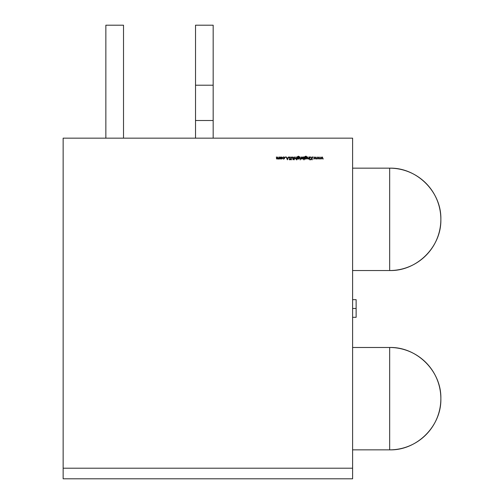 <?xml version="1.0" encoding="UTF-8"?>
<svg xmlns="http://www.w3.org/2000/svg" width="504" height="504" viewBox="0 0 504 504"><rect width="100%" height="100%" fill="white"/><g stroke="black" fill="none" stroke-linecap="round" stroke-linejoin="round"><path stroke-width="0.76" d="M352.605 449.851L389.668 449.851L352.605 449.851L389.668 449.851L389.668 347.483L352.605 347.483L389.668 347.483A51.188 51.188 0 0 1 440.855 398.67A51.188 51.188 0 0 1 389.668 449.851C417.016 450.557 441.561 426.019 440.855 398.67C441.561 371.322 417.016 346.777 389.668 347.483L389.668 449.851L389.668 347.483L352.605 347.483M352.605 317.306L356.133 317.306L356.133 308.479L352.605 308.479L356.133 308.479L356.133 299.653L356.133 308.479C356.133 319.813 356.133 319.813 356.133 308.479L352.605 308.479M352.605 270.535L389.668 270.535A51.188 51.188 0 0 0 440.855 219.347C441.561 246.695 417.016 271.24 389.668 270.535L352.605 270.535L389.668 270.535L389.668 168.166L352.605 168.166L389.668 168.166C417.016 167.46 441.561 191.999 440.855 219.347A51.188 51.188 0 0 0 389.668 168.166L352.605 168.166M389.668 270.535L389.668 168.166L389.668 270.535A51.188 51.188 0 0 0 440.855 219.347A51.188 51.188 0 0 0 389.668 168.166M63.145 138.159L63.145 468.21L352.605 468.21L352.605 138.159L63.145 138.159L63.145 468.21L352.605 468.21L352.605 138.159L63.145 138.159L63.145 468.21L352.605 468.21L352.605 138.159L63.145 138.159M281.894 157.324L281.062 156.933L282.064 158.388L281.49 158.987L280.633 158.987L280.067 158.388L280.306 157.242L281.818 157.242L282.133 157.998L281.849 158.728L281.062 159.069L280.281 158.728L279.997 157.998L281.062 156.933L282.133 157.998L281.849 158.728L281.062 159.069L280.281 158.728L279.997 157.998L280.911 156.946M285.371 156.933L285.371 157.405L285.138 157.166L285.604 157.166M289.12 157.664L289.926 156.895L290.783 157.513L289.548 157.311L289.472 157.941L290.606 159.207L290.399 159.686L289.472 159.724L289.384 159.214L289.939 159.579L290.348 159.22L289.12 157.664L289.926 156.895L290.783 157.513L289.926 157.185L289.372 157.664L290.606 159.207L289.907 159.869L289.157 159.39L290.348 159.22L289.12 157.664L289.926 156.895L290.783 157.513L289.926 157.185L289.372 157.664L290.606 159.207L289.907 159.869L289.157 159.39L290.348 159.22L289.12 157.664L289.926 156.895L290.783 157.513L289.926 157.185L289.372 157.664L289.983 158.395M294.512 159.031L294.153 159.031L294.153 159.869L293.536 159.031L293.895 156.971L294.512 159.031L294.153 159.031L294.153 159.869L293.536 159.031L293.895 156.971L294.512 159.031L294.153 159.031L294.153 159.869L293.536 159.031L293.895 156.971L294.153 158.779L294.512 158.779M297.82 156.631L297.625 157.368L298.45 156.971L299.508 158.01L298.444 159.069L297.625 158.672L297.373 159.031L297.448 156.763L298.418 156.171L299.471 156.826L298.444 156.429L297.656 156.92L297.625 157.368L298.45 156.971L299.2 157.267L299.508 158.01L298.444 159.069L297.625 158.672L297.373 159.031L297.448 156.763L298.418 156.171L299.471 156.826L298.444 156.429L297.625 157.261L298.45 156.971L299.508 158.01L298.444 159.069L297.625 158.672L297.99 158.968M300.182 159.466L300.182 159.9M303.855 157.349L303.855 159.869L303.855 158.659L303.011 159.069L302.249 158.76L301.934 157.998L302.255 157.242L303.017 156.933L303.855 157.349L304.107 156.971L304.107 159.869L303.855 158.659L303.011 159.069L301.934 157.998L303.017 156.933L303.855 157.349L304.107 156.971L304.107 159.869L303.855 158.659L303.011 159.069L301.934 157.998L303.017 156.933L303.855 157.349L303.017 156.933M308.889 156.971L309.141 159.031L308.889 158.659L308.101 159.069L307.471 158.741L307.333 158.023L307.585 156.971L307.799 158.716L308.587 158.659L309.141 156.971L309.141 159.031L308.889 158.659L308.101 159.069L307.333 158.023L307.333 156.971L307.616 158.407L308.146 158.817L308.845 158.269L309.141 156.971L309.141 159.031L308.889 158.659L308.101 159.069L307.333 158.023L307.333 156.971L307.616 158.407L308.146 158.817L308.845 158.269L309.141 156.971L308.889 159.031M310.048 159.529L309.721 159.844M313.066 156.933L313.066 157.405L312.833 157.166L313.305 157.166M319.101 156.971L320.002 159.031L319.114 157.55L318.44 159.031L317.74 157.55L316.852 159.031L317.715 156.971L318.427 158.451L319.145 156.971L320.002 159.031L319.114 157.55L318.44 159.031L317.74 157.55L316.852 159.031L317.715 156.971L318.427 158.451L319.145 156.971L320.002 159.031L319.114 157.55L318.44 159.031L317.74 157.55L316.852 159.031L317.715 156.971L318.427 158.451L319.145 156.971L319.731 159.031M322.283 156.971L323.19 159.031L322.302 157.55L321.628 159.031L320.922 157.55L320.04 159.031L320.903 156.971L321.615 158.451L322.333 156.971L323.19 159.031L322.302 157.55L321.628 159.031L320.922 157.55L320.04 159.031L320.903 156.971L321.615 158.451L322.333 156.971L323.19 159.031L322.302 157.55L321.628 159.031L320.922 157.55L320.04 159.031L320.903 156.971L321.615 158.451L322.333 156.971L322.913 159.031M315.913 156.971L316.814 159.031L315.926 157.55L315.252 159.031L314.553 157.55L313.664 159.031L314.527 156.971L315.239 158.451L315.958 156.971L316.814 159.031L315.926 157.55L315.252 159.031L314.553 157.55L313.664 159.031L314.527 156.971L315.239 158.451L315.958 156.971L316.814 159.031L315.926 157.55L315.252 159.031L314.553 157.55L313.664 159.031L314.527 156.971L315.239 158.451L315.958 156.971L316.543 159.031M311.963 156.971L312.215 159.793L311.963 158.716L310.426 159.793L311.812 158.527L310.319 156.971L311.963 158.332L312.215 156.971L312.215 159.793L311.963 158.716L310.426 159.793L311.812 158.527L310.319 156.971L311.963 158.332L312.215 156.971L312.215 159.793L311.963 158.716L310.426 159.793L311.812 158.527L310.319 156.971L311.963 158.332L312.215 156.971L311.963 159.793M309.758 156.971L310.01 159.031L309.758 156.971M306.369 156.322L305.733 156.171L306.785 156.826L305.758 156.429L305.128 156.631L304.939 157.368L305.764 156.971L306.823 158.01L305.758 159.069L304.939 158.672L304.687 159.031L304.762 156.763L305.733 156.171L306.785 156.826L305.758 156.429L305.128 156.631L304.939 157.368L305.764 156.971L306.514 157.267L306.508 158.76L305.758 159.069L304.939 158.672L304.687 159.031L304.762 156.763L305.733 156.171L306.785 156.826L305.758 156.429L304.939 157.368L305.764 156.971L306.823 158.01L305.758 159.069L304.939 158.672L304.687 159.031L304.762 156.763L305.733 156.171L306.205 156.511M301.247 156.971L301.499 159.031L300.523 158.999L301.203 158.369L301.499 156.971L301.499 159.031L300.523 158.999L301.203 158.369L301.499 156.971L301.499 159.031L300.523 158.999L301.203 158.369L301.499 156.971L301.247 159.031M300.05 156.971L300.308 159.031L300.05 156.971M296.541 156.971L296.793 159.869L296.541 158.647L295.753 159.069L294.985 158.023L295.237 156.971L295.451 158.716L296.245 158.659L296.793 156.971L296.793 159.869L296.541 158.647L295.753 159.069L294.985 158.023L294.985 156.971L295.268 158.407L295.798 158.817L296.503 158.269L296.793 156.971L296.793 159.869L296.541 158.647L295.753 159.069L294.985 158.023L294.985 156.971L295.268 158.407L295.798 158.817L296.503 158.269L296.793 156.971L296.541 159.869M292.981 157.494L293.032 159.793L292.767 157.727L292.112 157.185L291.501 157.664L291.218 159.793L291.388 157.273L292.093 156.895L292.981 157.494L293.032 159.793L292.767 157.727L292.112 157.185L291.501 157.664L291.218 159.793L291.218 158.086L292.093 156.895L292.981 157.494L293.032 159.793L292.767 157.727L292.112 157.185L291.501 157.664L291.218 159.793L291.218 158.086L292.093 156.895L292.981 157.494L292.093 156.895M288.483 156.971L287.419 159.793L286.077 156.971L286.77 157.872L288.049 157.872L288.754 156.971L287.419 159.793L286.077 156.971L286.77 157.872L288.049 157.872L288.754 156.971L287.419 159.793L286.077 156.971L286.77 157.872L288.049 157.872L288.754 156.971L287.419 159.793L286.354 156.971M284.149 157.412L282.568 157.412L283.531 156.933L284.666 157.985L284.319 158.773L283.513 159.069L282.568 158.584L283.531 158.817L284.413 158.01L283.525 157.185L282.568 157.412L283.531 156.933L284.325 157.223L284.666 157.985L283.513 159.069L282.568 158.584L283.531 158.817L284.413 158.01L283.525 157.185L282.568 157.412L283.531 156.933L284.666 157.985L283.513 159.069L282.568 158.584L283.531 158.817L284.332 157.657M276.935 158.773L277.723 158.464L277.824 156.971L278.567 158.817L279.115 158.489L279.487 156.971L279.487 159.031L279.235 158.672L278.523 159.069L277.868 158.571L277.112 159.069L276.532 158.754L276.413 156.971L277.156 158.817L277.723 158.464L277.824 156.971L278.567 158.817L279.115 158.489L279.487 156.971L279.487 159.031L279.235 158.672L278.523 159.069L277.868 158.571L277.112 159.069L276.413 158.086L276.413 156.971L277.156 158.817L277.824 156.971L278.567 158.817L279.487 156.971L279.487 159.031L279.235 158.672L278.523 159.069L277.868 158.571L277.112 159.069L276.413 158.086L276.413 156.971L277.351 158.785M213.173 138.159L213.173 25.2L195.521 25.2L195.521 85.207L195.521 25.2L213.173 25.2L195.521 25.2L195.521 138.159L195.521 120.506L213.173 120.506L213.173 25.2L213.173 85.207L195.521 85.207L195.521 120.506L213.173 120.506L213.173 85.207L195.521 85.207L195.521 138.159M352.605 468.21L352.605 478.8L63.145 478.8L352.605 478.8L352.605 468.21L352.605 478.8L63.145 478.8L63.145 468.21M356.133 317.306L356.133 308.479M123.512 138.159L123.512 25.2L123.512 138.159L123.512 25.2L105.859 25.2L105.859 138.159M123.512 25.2L105.859 25.2L123.512 25.2M307.585 157.941L308.146 158.817L308.889 157.714M305.752 156.429L305.229 156.561M306.054 157.009L306.753 157.626M306.779 158.319L306.514 158.754M306.501 158.766L306.029 159.037M306.823 158.01L306.514 157.267M306.104 158.735L306.571 157.998L305.739 158.817L304.939 158.01L305.752 157.223L306.571 157.998L305.739 158.817L304.939 158.01L305.752 157.223L306.457 158.413M305.153 158.571L304.939 158.01L305.399 158.741M306.571 157.998L305.739 158.817L304.939 158.01L305.752 157.223L305.166 157.437L304.939 158.01L305.752 157.223L306.571 157.998L305.752 157.223M302.261 158.325L303.017 158.817L303.61 158.59L303.616 157.418L302.438 157.418L303.024 157.185L303.855 158.004L303.017 158.817L302.186 157.998L303.024 157.185L303.855 158.004L302.652 158.735M298.444 159.069L297.625 158.672L297.373 159.031L297.448 156.763L298.418 156.171L299.471 156.826L297.914 156.561M297.625 159.031L297.448 156.763L298.418 156.171L298.891 156.511M298.74 157.009L299.439 157.626M299.464 158.319L299.206 158.754M299.193 158.766L298.714 159.037M298.79 158.735L297.625 158.01L298.437 157.223L299.256 157.998L298.425 158.817L297.851 158.584L298.425 158.817L297.625 158.01L298.437 157.223L299.143 158.413M299.011 158.584L299.256 157.998L298.084 158.741M298.425 158.817L297.625 158.01L298.437 157.223L297.858 157.437L297.851 158.584M297.625 158.01L298.437 157.223L299.256 157.998L299.017 157.431M295.237 157.941L295.798 158.817L296.541 157.714M296.201 158.955L295.753 159.069M292.358 157.229L293.032 159.793M289.926 157.185L289.372 157.664L289.926 157.185M290.443 158.779L290.606 159.207L289.907 159.869L289.157 159.39L290.348 159.22L289.781 158.571M289.472 159.724L290.606 159.207M287.4 159.245L286.902 158.162L287.916 158.162L287.4 159.245L286.902 158.162L287.916 158.162L287.4 159.245L286.902 158.162L287.916 158.162L287.4 159.245L287.916 158.162M283.109 158.728L282.776 158.451L283.531 158.817L284.413 158.01L283.525 157.185L282.568 157.412L283.531 156.933M284.325 157.223L284.666 157.985L283.513 159.069L282.776 158.451M280.633 158.987L281.062 159.069L279.997 157.998M280.067 158.388L281.062 159.069M280.709 157.261L280.249 157.991L281.062 157.185L281.642 157.418L281.642 158.571L281.062 158.817L280.249 157.991L281.062 157.185L281.881 157.991L281.062 158.817L281.642 158.571L281.881 157.991L281.062 158.817L280.325 157.645M281.793 157.632L281.062 158.817L280.489 158.571L280.249 157.991L281.062 157.185L281.881 157.991L281.446 157.28M278.359 158.773L278.756 158.785M276.734 158.584L276.664 158.086L277.156 158.817L277.824 157.771M278.107 158.936L277.868 158.571M389.668 347.483A51.188 51.188 0 0 1 440.855 398.67A51.188 51.188 0 0 1 389.668 449.851M282.133 157.998L281.849 158.728M289.926 156.895L290.783 157.513M289.384 159.214L289.939 159.579M299.219 156.826L298.444 156.429L297.625 157.261M303.855 156.971L303.855 159.869M303.855 158.659L303.011 159.069M308.889 158.659L308.101 159.069M307.333 158.023L307.585 156.971M307.616 158.407L308.146 158.817L308.845 158.269M310.118 159.686L309.645 159.686L309.884 159.466M317.117 159.031L317.766 156.971M320.305 159.031L320.954 156.971M313.929 159.031L314.578 156.971M310.785 159.793L310.426 159.793M310.319 156.971L310.653 156.971M305.758 159.069L304.939 158.672M304.939 159.031L304.762 156.763L305.733 156.171M306.533 156.826L305.758 156.429L304.939 157.261M301.247 158.728L300.523 158.999L301.247 157.664M294.985 158.023L295.237 156.971M295.798 158.817L296.503 158.269M291.501 157.664L291.469 158.105M291.469 159.793L291.218 158.086M283.525 157.185L282.776 157.55M279.235 156.971L279.235 159.031M278.951 158.968L278.523 159.069M277.112 159.069L276.413 158.086L276.664 156.971M278.076 158.017L278.567 158.817L279.235 157.84M195.521 120.506L213.173 120.506M213.173 85.207L195.521 85.207M303.024 157.185L303.855 158.004L303.017 158.817L302.186 157.998L303.024 157.185M281.062 157.185L281.881 157.991M352.605 299.653L356.133 299.653"/></g></svg>
